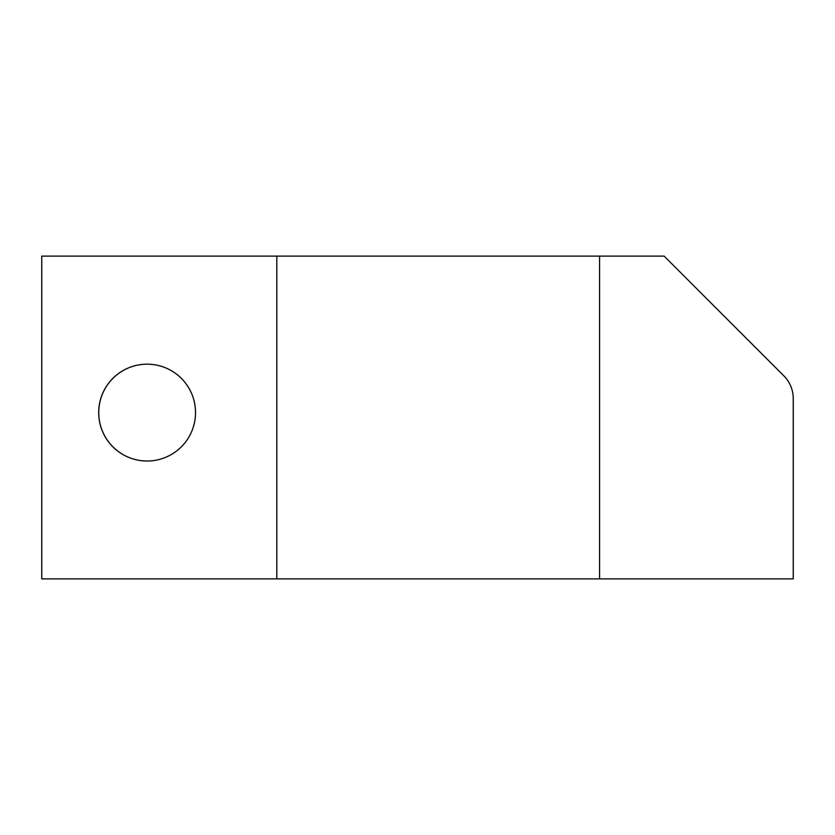<?xml version="1.0" encoding="UTF-8"?>
<svg xmlns="http://www.w3.org/2000/svg" width="835" height="835" viewBox="0 0 835 835"><rect width="100%" height="100%" fill="white"/><g stroke="black" fill="none" stroke-linecap="round" stroke-linejoin="round"><path stroke-width="1.25" d="M783.794 375.771A32.283 32.283 -90 0 1 793.25 398.587L793.25 578.895L599.582 578.895L599.582 256.105L664.138 256.105L783.794 375.771M599.582 578.895L41.75 578.895L41.75 256.105L599.582 256.105M147.127 461.014A48.42 48.42 0 0 1 98.739 412.594A48.42 48.42 0 0 1 147.127 364.175A48.42 48.42 90 0 1 195.526 412.594A48.42 48.42 90 0 1 147.106 461.014A48.42 48.42 90 0 1 98.687 412.594A48.42 48.42 90 0 1 147.106 364.175M276.802 578.895L276.802 256.105"/></g></svg>
